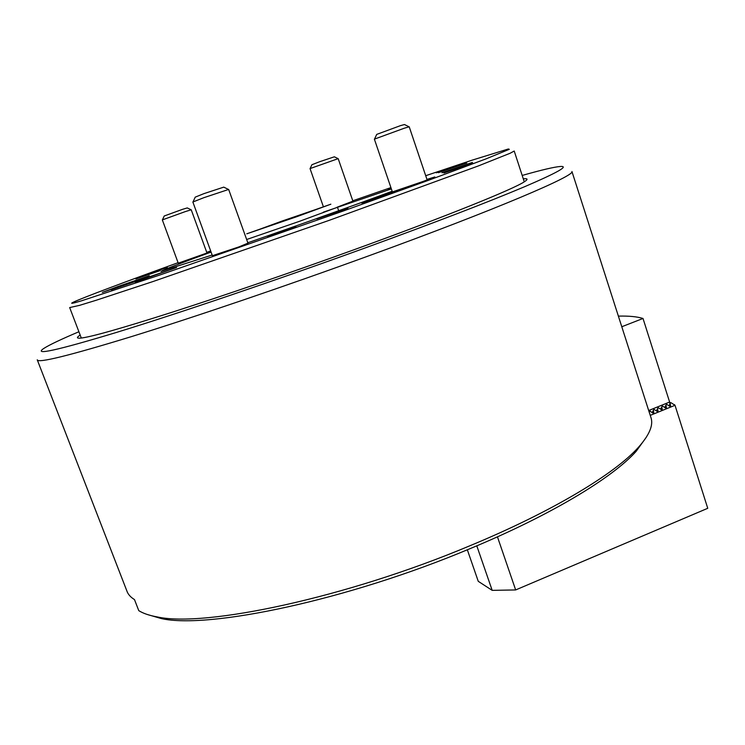 <?xml version="1.0" encoding="UTF-8"?>
<svg xmlns="http://www.w3.org/2000/svg" width="745" height="745" viewBox="0 0 745 745"><rect width="100%" height="100%" fill="white"/><g stroke="black" fill="none" stroke-linecap="round" stroke-linejoin="round"><path stroke-width="1.12" d="M78.905 331.749C61.332 339.199 49.738 344.693 44.113 348.241C32.38 355.831 56.601 350.532 116.788 332.335C177.729 313.608 275.985 280.316 364.808 248.076C435.201 222.429 488.496 201.96 524.694 186.678C557.595 172.551 569.459 165.818 560.259 166.48C554.112 166.992 541.419 169.981 522.189 175.448M37.352 360.077L126.79 590.748C127.898 594.175 130.459 597.118 134.482 599.576L138.766 610.639C143.124 613.386 149.224 615.472 157.065 616.888C204.372 627.672 346.229 597.816 469.937 545.75C552.092 511.759 614.783 473.783 638.353 447.4C649.044 435.443 653.318 425.73 651.167 418.252L571.946 171.508C575.522 175.475 496.747 209.28 369.408 255.6C286.331 285.866 194.37 317.109 131.679 336.544C68.987 355.71 37.511 363.467 37.25 359.798M523.297 178.847C527.879 178.288 528.252 179.256 524.424 181.724C513.454 189.128 447.149 216.022 354.741 249.482C292.18 272.158 223.602 295.7 172.374 312.155C120.541 328.675 89.828 337.336 80.246 338.146C76.539 338.407 76.511 337.392 80.181 335.101M651.167 418.252L650.748 416.967M646.39 437.11L636.1 451.396C612.735 477.62 550.89 515.177 469.983 548.683C348.185 600.004 208.404 629.311 161.376 618.573L147.128 614.439M654.808 409.871L653.821 409.452L652.154 412.581M659.008 408.167L658.021 407.748L656.354 410.877M663.199 406.472L662.212 406.044L660.554 409.173M667.38 404.768L666.403 404.349L664.745 407.468M648.681 410.523L669.615 402.039L669.951 404.144L668.936 405.774M669.615 402.039L643.01 318.469L621.786 326.748M618.369 316.113C628.864 315.852 637.077 316.634 643.01 318.469M650.609 411.575L650.04 410.905L649.202 412.153M295.756 216.981L252.937 231.732L282.178 221.014L324.55 206.514L295.756 216.981M297.004 216.618L330.854 204.195L246.772 233.809L297.004 216.618M338.677 210.733L337.466 207.259L299.686 221.246L246.651 239.499M650.236 415.365L675.007 405.299L671.031 402.728L670.062 403.12L670.593 405.848L669.895 406.351L666.85 404.423M497.446 536.819L515.661 589.938L707.75 508.295L675.007 405.299M665.983 405.336L666.412 407.543L665.704 408.055L662.668 406.127M661.802 407.04L662.221 409.247L661.504 409.759L658.478 407.822M657.602 408.735L658.021 410.951L657.304 411.464L654.278 409.526M653.412 410.439L653.821 412.656L653.095 413.168L650.078 411.231M669.69 402.505L671.031 402.728M467.329 549.782L478.262 581.323L492.184 590.366L515.661 589.938M476.791 545.834L492.184 590.366M673.825 404.535L674.532 404.656M374.549 139.008L376.728 134.389L400.559 125.607L404.488 124.536L409.042 126.799M427.146 179.973L409.21 126.79L404.284 128.215L374.372 139.147L392.466 192.136M193.057 201.848L195.227 197.136L203.907 193.644L223.751 187.135L228.482 189.444M248.094 243.513L228.659 189.444L203.823 197.695L192.862 202.007L212.539 256.075M162.447 219.831L164.217 215.994L182.572 209.317L187.274 207.92L191.139 209.783M207.073 253.253L191.232 209.783L185.365 211.58L162.335 219.905L178.344 263.404M310.134 168.5L311.904 164.738L319.67 161.712L334.365 156.804L338.1 158.648M353.037 201.523L338.183 158.648L310.041 168.584L323.349 206.635M398.677 190.282L362.033 203.329L398.677 190.282M210.742 251.158L206.84 252.602M206.905 252.788L210.854 251.456M443.899 172.998L472.824 163.146L443.899 172.998M267.697 236.631L296.091 226.955L267.697 236.631M111.247 289.777L135.516 281.47L111.247 289.777M145.797 274.803L167.299 267.418L145.797 274.803M436.263 172.793L461.332 164.217L436.263 172.793M118.436 286.341L102.344 292.394L133.569 281.694L149.307 275.762L118.436 286.341M337.038 207.231L352.906 201.15M392.27 191.558L384.56 194.585L422.871 181.529L434.847 176.956L426.95 179.396M135.879 278.947L160.054 270.659L135.879 278.947M178.251 263.162L206.989 253.002M391.172 188.345L388.145 189.547L391.255 188.597M438.423 172.7L466.789 163.006L438.423 172.7M441.999 172.793L472.321 162.447L441.999 172.793M316.765 218.9L347.934 208.283L316.765 218.9M212.4 255.693L238.838 246.93L247.964 243.131M148.991 276.963L135.329 282.131L176.528 267.548L148.991 276.963M178.083 262.687C125.067 281.871 82.9 297.665 73.559 302.097C69.453 304.035 72.079 303.615 81.447 300.831L159.197 275.24L342.84 211.161L428.217 180.402L485.991 158.89L509.31 149.317L508.369 148.972L472.19 160.138L425.702 175.708M524.275 181.827L514.208 151.03L510.204 153.219L478.243 165.977L328.908 220.446L152.893 281.573L96.012 300.31L79.454 305.385L69.667 307.573M391.358 188.904L323.339 212.167M211.086 252.08C179.051 263.777 162.363 270.212 161.022 271.385L212.157 255.023M390.92 187.6L352.776 200.787M210.667 250.944L206.747 252.35M247.824 242.768C298.745 225.13 360.003 203.255 392.168 191.26M669.317 405.615L670.593 405.848M665.136 407.31L666.412 407.543M660.955 409.014L662.221 409.247M656.764 410.709L658.021 410.951M652.564 412.413L653.821 412.656M161.376 618.573L157.065 616.888M636.1 451.396L638.353 447.4M81.307 338.044L69.704 307.657"/></g></svg>
